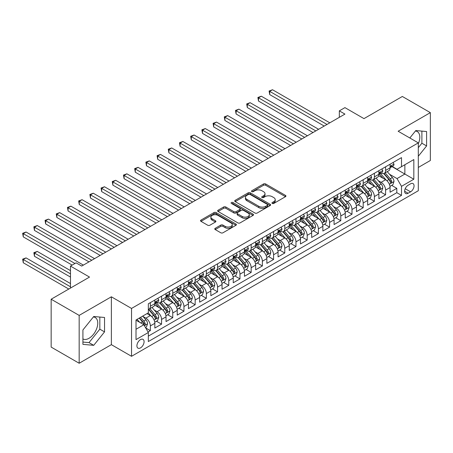 <?xml version="1.0" encoding="UTF-8"?>
<svg xmlns="http://www.w3.org/2000/svg" width="453" height="453" viewBox="0 0 453 453"><rect width="100%" height="100%" fill="white"/><g stroke="black" fill="none" stroke-linecap="round" stroke-linejoin="round"><path stroke-width="0.68" d="M272.264 203.431A1.087 0.629 0 0 0 273.805 203.431L285.486 196.687A1.557 0.9 0 0 0 285.939 196.047A1.557 0.9 0 0 0 285.486 195.413L265.696 183.986A1.557 0.9 0 0 0 263.493 183.986L251.811 190.736A1.087 0.629 0 0 0 251.494 191.177A1.087 0.629 0 0 0 251.811 191.619A1.087 0.629 0 0 0 253.352 191.619L254.863 190.747A4.977 2.871 0 0 1 261.902 190.747L263.55 191.704A4.977 2.871 0 0 1 265.005 193.731A4.977 2.871 0 0 1 263.55 195.764L262.038 196.636A1.087 0.629 0 0 0 261.721 197.083A1.087 0.629 0 0 0 262.038 197.525A1.087 0.629 0 0 0 263.578 197.525L265.09 196.653A4.977 2.871 0 0 1 272.128 196.653L273.776 197.604A4.977 2.871 0 0 1 275.231 199.637A4.977 2.871 0 0 1 273.776 201.67L272.264 202.542A1.087 0.629 0 0 0 271.947 202.984A1.087 0.629 0 0 0 272.264 203.431L272.264 202.542M82.916 338.946A12.356 7.135 120 0 0 89.02 338.289A12.356 7.135 120 0 0 97.095 327.4A12.356 7.135 120 0 0 95.198 317.502A12.356 7.135 120 0 0 93.375 316.941M140.498 347.893A5.068 2.928 120 0 0 143.811 343.425A5.068 2.928 120 0 0 143.029 339.365A5.068 2.928 120 0 0 140.498 339.614A5.068 2.928 120 0 0 137.185 344.082A5.068 2.928 120 0 0 137.961 348.147A5.068 2.928 120 0 0 140.498 347.893M415.435 131.002A12.356 7.135 -60 0 1 417.258 131.563A12.356 7.135 -60 0 1 418.306 143.765M215.226 228.301A1.557 0.9 0 0 0 214.767 228.935A1.557 0.9 0 0 0 215.226 229.569L220.775 232.774A1.557 0.9 0 0 0 222.978 232.774L235.951 225.283A1.557 0.9 0 0 0 236.404 224.648A1.557 0.9 0 0 0 235.951 224.014L216.16 212.587A1.557 0.9 0 0 0 213.958 212.587L200.985 220.079A1.557 0.9 0 0 0 200.532 220.713A1.557 0.9 0 0 0 200.985 221.347L207.695 225.22A1.557 0.9 0 0 0 209.892 225.22L215.447 222.015A1.557 0.9 0 0 0 215.9 221.381A1.557 0.9 0 0 0 215.447 220.747L212.117 218.822A4.162 2.401 0 0 1 210.9 217.129A4.162 2.401 0 0 1 213.465 214.909A4.162 2.401 0 0 1 218.001 215.43L231.03 222.95A4.162 2.401 0 0 1 232.247 224.648A4.162 2.401 0 0 1 229.682 226.868A4.162 2.401 0 0 1 225.147 226.347L222.978 225.096A1.557 0.9 0 0 0 220.775 225.096L215.226 228.301L215.226 229.569M418.306 167.451L430.35 160.498L430.35 112.638L402.343 96.472L363.98 118.624L344.937 107.627L339.331 110.86L344.937 114.094L81.687 266.081L76.081 262.848L70.481 266.081L70.481 288.068M79.162 315.396L79.162 363.255L111.37 344.659L111.37 296.8L79.162 315.396L51.161 299.223L89.524 277.077L70.481 266.081M111.37 296.8L131.534 308.442L418.306 142.876L418.306 190.736L131.534 356.301L131.534 308.442M430.35 112.638L398.142 131.234L418.306 142.876M254.971 213.029A1.557 0.9 0 0 0 257.174 213.029L270.147 205.543A1.557 0.9 0 0 0 270.605 204.903A1.557 0.9 0 0 0 270.147 204.269L250.356 192.842A1.557 0.9 0 0 0 248.153 192.842L235.181 200.334A1.557 0.9 0 0 0 234.728 200.968A1.557 0.9 0 0 0 235.181 201.602L254.971 213.029M231.823 203.663A1.087 0.629 0 0 1 232.927 203.816L232.927 202.525L253.051 214.144A1.557 0.9 0 0 1 253.504 214.779A1.557 0.9 0 0 1 253.051 215.413L240.073 222.904A1.557 0.9 0 0 1 237.876 222.904L218.086 211.477L218.086 210.209A1.557 0.9 0 0 0 217.627 210.843A1.557 0.9 0 0 0 218.086 211.477M218.086 210.209L223.635 206.998A1.557 0.9 0 0 1 225.837 206.998L233.861 211.636A1.557 0.9 0 0 0 236.058 211.636L239.745 209.507A1.557 0.9 0 0 0 240.198 208.873A1.557 0.9 0 0 0 239.745 208.238L231.387 203.414A1.087 0.629 0 0 1 231.07 202.967A1.087 0.629 0 0 1 231.743 202.389A1.087 0.629 0 0 1 232.927 202.525M79.162 363.255L51.161 347.089L51.161 299.223M148.029 331.97L150.356 330.628L145.707 327.944M143.063 316.522L145.872 318.142A6.336 3.658 60 0 1 150.356 325.905L154.835 323.317L154.835 328.04L161.557 324.161L156.461 321.217M154.263 310.05L157.078 311.675A6.336 3.658 60 0 1 161.557 319.439L166.036 316.851L166.036 321.573L172.757 317.689L167.661 314.75M165.464 303.584L168.278 305.209A6.336 3.658 60 0 1 172.757 312.972L177.236 310.384L177.236 315.107L183.958 311.222L178.861 308.283M176.664 297.117L179.479 298.742A6.336 3.658 60 0 1 183.958 306.505L188.442 303.918L188.442 308.635L195.164 304.756L190.067 301.811M187.87 290.65L190.679 292.276A6.336 3.658 60 0 1 195.164 300.033L199.643 297.445L199.643 302.168L206.364 298.289L201.268 295.345M199.071 284.184L201.885 285.809A6.336 3.658 60 0 1 206.364 293.567L210.843 290.979L210.843 295.701L217.565 291.823L212.468 288.878M210.271 277.717L213.086 279.337A6.336 3.658 60 0 1 217.565 287.1L222.049 284.512L222.049 289.235L228.771 285.356L223.669 282.412M221.477 271.251L224.286 272.87A6.336 3.658 60 0 1 228.771 280.634L233.25 278.046L233.25 282.768L239.971 278.889L234.875 275.945M232.678 264.779L235.492 266.404A6.336 3.658 60 0 1 239.971 274.167L244.45 271.579L244.45 276.302L251.172 272.417L246.075 269.478M243.878 258.312L246.692 259.937A6.336 3.658 60 0 1 251.172 267.7L255.656 265.113L255.656 269.829L262.372 265.951L257.276 263.006M255.079 251.845L257.893 253.47A6.336 3.658 60 0 1 262.372 261.228L266.857 258.646L266.857 263.363L273.578 259.484L268.482 256.54M266.285 245.379L269.093 247.004A6.336 3.658 60 0 1 273.578 254.762L278.057 252.174L278.057 256.896L284.778 253.017L279.682 250.073M277.485 238.912L280.299 240.532A6.336 3.658 60 0 1 284.778 248.295L289.257 245.707L289.257 250.43L295.979 246.551L290.883 243.606M288.686 232.446L291.5 234.065A6.336 3.658 60 0 1 295.979 241.828L300.464 239.241L300.464 243.963L307.185 240.084L302.089 237.14M299.892 225.973L302.7 227.599A6.336 3.658 60 0 1 307.185 235.362L311.664 232.774L311.664 237.497L318.385 233.612L313.289 230.673M311.092 219.507L313.906 221.132A6.336 3.658 60 0 1 318.385 228.895L322.864 226.307L322.864 231.03L329.586 227.146L324.49 224.207M322.293 213.04L325.107 214.665A6.336 3.658 60 0 1 329.586 222.423L334.071 219.841L334.071 224.558L340.792 220.679L335.69 217.734M333.499 206.574L336.307 208.199A6.336 3.658 60 0 1 340.792 215.956L345.271 213.369L345.271 218.091L351.992 214.212L346.896 211.268M344.699 200.107L347.513 201.732A6.336 3.658 60 0 1 351.992 209.49L356.471 206.902L356.471 211.625L363.193 207.746L358.096 204.801M355.899 193.641L358.714 195.26A6.336 3.658 60 0 1 363.193 203.023L367.672 200.436L367.672 205.158L374.393 201.279L369.297 198.335M367.1 187.168L369.914 188.793A6.336 3.658 60 0 1 374.393 196.557L378.878 193.969L378.878 198.691L385.599 194.807L385.599 190.09A6.336 3.658 -120 0 0 381.115 182.327L378.306 180.702M380.503 191.868L385.599 194.807M154.835 323.317A6.336 3.658 -120 0 0 150.356 315.56L146.993 313.618M166.036 316.851A6.336 3.658 -120 0 0 161.557 309.088L154.626 305.09M177.236 310.384A6.336 3.658 -120 0 0 172.757 302.621L165.832 298.623M188.442 303.918A6.336 3.658 -120 0 0 183.958 296.154L177.032 292.157M199.643 297.445A6.336 3.658 -120 0 0 195.164 289.688L188.233 285.69M210.843 290.979A6.336 3.658 -120 0 0 206.364 283.221L199.439 279.218M222.049 284.512A6.336 3.658 -120 0 0 217.565 276.755L210.639 272.751M233.25 278.046A6.336 3.658 -120 0 0 228.771 270.282L221.84 266.285M244.45 271.579A6.336 3.658 -120 0 0 239.971 263.816L233.04 259.818M255.656 265.113A6.336 3.658 -120 0 0 251.172 257.349L244.246 253.352M266.857 258.646A6.336 3.658 -120 0 0 262.372 250.883L255.447 246.885M278.057 252.174A6.336 3.658 -120 0 0 273.578 244.416L266.647 240.413M289.257 245.707A6.336 3.658 -120 0 0 284.778 237.95L277.853 233.946M300.464 239.241A6.336 3.658 -120 0 0 295.979 231.477L289.054 227.48M311.664 232.774A6.336 3.658 -120 0 0 307.185 225.011L300.254 221.013M322.864 226.307A6.336 3.658 -120 0 0 318.385 218.544L311.46 214.546M334.071 219.841A6.336 3.658 -120 0 0 329.586 212.078L322.661 208.08M345.271 213.369A6.336 3.658 -120 0 0 340.792 205.611L333.861 201.608M356.471 206.902A6.336 3.658 -120 0 0 351.992 199.144L345.061 195.141M367.672 200.436A6.336 3.658 -120 0 0 363.193 192.678L356.268 188.674M378.878 193.969A6.336 3.658 -120 0 0 374.393 186.206L367.468 182.208M410.577 183.816L408.113 185.237A4.909 2.837 120 0 0 404.903 189.564A4.909 2.837 120 0 0 405.656 193.499A4.909 2.837 120 0 0 408.113 193.255L410.577 191.834A4.909 2.837 120 0 0 413.787 187.508A4.909 2.837 120 0 0 413.034 183.573A4.909 2.837 120 0 0 410.577 183.816M136.013 329.269L143.856 324.739L148.335 332.502L148.335 341.556L401.505 195.39L401.505 186.336L397.026 178.578L389.506 174.235M148.335 332.502L136.013 339.614L136.013 319.954L148.335 312.842L148.335 303.787L401.505 157.621L401.505 166.676L413.827 159.564L413.827 179.224L401.505 186.336M157.015 302.332L157.078 302.361A6.336 3.658 60 0 0 160.243 302.678L164.722 300.09A6.336 3.658 -120 0 0 166.036 297.191L166.036 293.567M168.216 295.86L168.278 295.894A6.336 3.658 60 0 0 171.444 296.211L175.928 293.623A6.336 3.658 -120 0 0 177.236 290.724L177.236 287.1M179.422 289.393L179.479 289.427A6.336 3.658 60 0 0 182.65 289.744L187.129 287.157A6.336 3.658 -120 0 0 188.442 284.252L188.442 280.634M190.622 282.927L190.679 282.961A6.336 3.658 60 0 0 193.85 283.272L198.329 280.69A6.336 3.658 -120 0 0 199.643 277.785L199.643 274.167M201.823 276.46L201.885 276.494A6.336 3.658 60 0 0 205.05 276.806L209.535 274.218A6.336 3.658 -120 0 0 210.843 271.319L210.843 267.695M213.029 269.994L213.086 270.028A6.336 3.658 60 0 0 216.257 270.339L220.736 267.751A6.336 3.658 -120 0 0 222.049 264.852L222.049 261.228M224.229 263.527L224.286 263.561A6.336 3.658 60 0 0 227.457 263.873L231.936 261.285A6.336 3.658 -120 0 0 233.25 258.386L233.25 254.762M235.43 257.055L235.492 257.089A6.336 3.658 60 0 0 238.657 257.406L243.136 254.818A6.336 3.658 -120 0 0 244.45 251.919L244.45 248.295M246.636 250.588L246.692 250.622A6.336 3.658 60 0 0 249.858 250.939L254.343 248.352A6.336 3.658 -120 0 0 255.656 245.447L255.656 241.828M257.836 244.122L257.893 244.156A6.336 3.658 60 0 0 261.064 244.467L265.543 241.885A6.336 3.658 -120 0 0 266.857 238.98L266.857 235.362M269.037 237.655L269.093 237.689A6.336 3.658 60 0 0 272.264 238.001L276.743 235.413A6.336 3.658 -120 0 0 278.057 232.514L278.057 228.895M280.237 231.189L280.299 231.223A6.336 3.658 60 0 0 283.465 231.534L287.949 228.946A6.336 3.658 -120 0 0 289.257 226.047L289.257 222.423M291.443 224.722L291.5 224.756A6.336 3.658 60 0 0 294.671 225.067L299.15 222.48A6.336 3.658 -120 0 0 300.464 219.58L300.464 215.956M302.644 218.25L302.7 218.284A6.336 3.658 60 0 0 305.871 218.601L310.35 216.013A6.336 3.658 -120 0 0 311.664 213.114L311.664 209.49M313.844 211.783L313.906 211.817A6.336 3.658 60 0 0 317.072 212.134L321.551 209.546A6.336 3.658 -120 0 0 322.864 206.647L322.864 203.023M325.05 205.317L325.107 205.351A6.336 3.658 60 0 0 328.272 205.668L332.757 203.08A6.336 3.658 -120 0 0 334.071 200.175L334.071 196.557M336.251 198.85L336.307 198.884A6.336 3.658 60 0 0 339.478 199.195L343.957 196.613A6.336 3.658 -120 0 0 345.271 193.708L345.271 190.09M347.451 192.383L347.513 192.417A6.336 3.658 60 0 0 350.679 192.729L355.158 190.141A6.336 3.658 -120 0 0 356.471 187.242L356.471 183.618M358.651 185.917L358.714 185.951A6.336 3.658 60 0 0 361.879 186.262L366.364 183.675A6.336 3.658 -120 0 0 367.672 180.775L367.672 177.151M369.858 179.45L369.914 179.479A6.336 3.658 60 0 0 373.085 179.796L377.564 177.208A6.336 3.658 -120 0 0 378.878 174.309L378.878 170.685M148.335 336.126L396.8 192.678L396.8 188.34L390.078 192.225L390.078 187.502A6.336 3.658 -120 0 0 385.599 179.739L378.668 175.741M381.058 172.978L381.115 173.012A6.336 3.658 -120 0 0 384.286 173.329A6.336 3.658 -120 0 0 385.599 170.424L385.599 166.806M384.286 173.329L388.765 170.741A6.336 3.658 -120 0 0 390.078 167.842L390.078 164.218M150.356 302.621L150.356 306.245A6.336 3.658 60 0 1 149.043 309.144A6.336 3.658 60 0 1 148.335 309.399M149.043 309.144L153.522 306.556A6.336 3.658 -120 0 0 154.835 303.657L154.835 300.033M161.557 296.154L161.557 299.778A6.336 3.658 60 0 1 160.243 302.678M172.757 289.688L172.757 293.306A6.336 3.658 60 0 1 171.444 296.211M183.958 283.221L183.958 286.84A6.336 3.658 60 0 1 182.65 289.744M195.164 276.755L195.164 280.373A6.336 3.658 60 0 1 193.85 283.272M206.364 270.282L206.364 273.906A6.336 3.658 60 0 1 205.05 276.806M217.565 263.816L217.565 267.44A6.336 3.658 60 0 1 216.257 270.339M228.771 257.349L228.771 260.973A6.336 3.658 60 0 1 227.457 263.873M239.971 250.883L239.971 254.507A6.336 3.658 60 0 1 238.657 257.406M251.172 244.416L251.172 248.034A6.336 3.658 60 0 1 249.858 250.939M262.372 237.95L262.372 241.568A6.336 3.658 60 0 1 261.064 244.467M273.578 231.477L273.578 235.101A6.336 3.658 60 0 1 272.264 238.001M284.778 225.011L284.778 228.635A6.336 3.658 60 0 1 283.465 231.534M295.979 218.544L295.979 222.168A6.336 3.658 60 0 1 294.671 225.067M307.185 212.078L307.185 215.702A6.336 3.658 60 0 1 305.871 218.601M318.385 205.611L318.385 209.229A6.336 3.658 60 0 1 317.072 212.134M329.586 199.144L329.586 202.763A6.336 3.658 60 0 1 328.272 205.668M340.792 192.672L340.792 196.296A6.336 3.658 60 0 1 339.478 199.195M351.992 186.206L351.992 189.83A6.336 3.658 60 0 1 350.679 192.729M363.193 179.739L363.193 183.363A6.336 3.658 60 0 1 361.879 186.262M374.393 173.273L374.393 176.897A6.336 3.658 60 0 1 373.085 179.796M374.393 196.557L374.393 201.279M363.193 203.023L363.193 207.746M351.992 209.49L351.992 214.212M340.792 215.956L340.792 220.679M329.586 222.423L329.586 227.146M318.385 228.895L318.385 233.612M307.185 235.362L307.185 240.084M295.979 241.828L295.979 246.551M284.778 248.295L284.778 253.017M273.578 254.762L273.578 259.484M262.372 261.228L262.372 265.951M251.172 267.7L251.172 272.417M239.971 274.167L239.971 278.889M228.771 280.634L228.771 285.356M217.565 287.1L217.565 291.823M206.364 293.567L206.364 298.289M195.164 300.033L195.164 304.756M183.958 306.505L183.958 311.222M172.757 312.972L172.757 317.689M161.557 319.439L161.557 324.161M150.356 325.905L150.356 330.628M143.856 324.739L136.013 320.214M397.026 178.578L404.863 174.048L404.863 164.733L413.827 159.564M392.038 166.642L413.827 179.224M392.258 166.511L397.026 169.263L401.505 166.676M111.37 344.659L131.534 356.301M339.331 110.86L339.331 117.327M391.703 185.402L396.8 188.34M396.8 192.678L401.505 195.39M418.306 156.257L426.596 145.945L426.596 131.529L415.786 130.566L409.829 137.978M82.916 344.365L93.726 345.333L104.535 331.885L104.535 317.468L93.726 316.505L82.916 329.954L82.916 344.365M418.306 147.684L421.89 143.227L421.89 131.11M421.89 143.227L426.596 145.945M82.916 342.072L89.02 342.615L99.83 329.167L99.83 317.049M99.83 329.167L104.535 331.885M89.02 342.615L93.726 345.333M272.7 203.584L273.776 202.961A4.977 2.871 0 0 0 275.231 200.928L275.231 199.637M265.005 193.731L265.005 195.028A4.977 2.871 0 0 1 263.55 197.055L262.474 197.678M285.486 195.413L285.486 196.687L265.696 185.283A1.557 0.9 0 0 0 263.493 185.283L252.247 191.778M270.124 205.554L250.356 194.139A1.557 0.9 0 0 0 248.153 194.139L235.203 201.619L235.181 200.334M267.4 205.351A1.087 0.629 0 0 0 267.717 204.903A1.087 0.629 0 0 0 267.4 204.462L250.028 194.433A1.087 0.629 0 0 0 248.487 194.433L246.891 195.351A4.977 2.871 0 0 0 245.435 197.383A4.977 2.871 0 0 0 246.891 199.416L258.765 206.268A4.977 2.871 0 0 0 265.803 206.268L267.4 205.351L267.4 206.642A1.087 0.629 0 0 0 267.717 206.2L267.717 204.903M245.435 197.383L245.435 198.674A4.977 2.871 0 0 0 246.891 200.707L246.891 199.416M267.4 206.642L265.803 207.565A4.977 2.871 0 0 1 258.765 207.565L246.891 200.707M218.103 211.489L223.635 208.295L223.635 206.998M240.198 208.873L240.198 210.169A1.557 0.9 0 0 1 239.745 210.804L236.058 212.927A1.557 0.9 0 0 1 233.861 212.927L225.837 208.295A1.557 0.9 0 0 0 223.635 208.295M232.927 203.816L253.029 215.424M242.191 216.443A4.162 2.401 0 0 0 246.726 216.964A4.162 2.401 0 0 0 249.292 214.745A4.162 2.401 0 0 0 248.074 213.046L243.482 210.396A1.557 0.9 0 0 0 241.285 210.396L237.599 212.525A1.557 0.9 0 0 0 237.146 213.159A1.557 0.9 0 0 0 237.599 213.793L242.191 216.443L242.191 217.734A4.162 2.401 0 0 0 246.726 218.255A4.162 2.401 0 0 0 249.292 216.041L249.292 214.745M237.146 213.159L237.146 214.45A1.557 0.9 0 0 0 237.599 215.084L237.599 213.793M242.191 217.734L237.599 215.084M232.247 224.648L232.247 225.939A4.162 2.401 0 0 1 229.682 228.159A4.162 2.401 0 0 1 225.147 227.638L222.978 226.387A1.557 0.9 0 0 0 220.775 226.387L215.243 229.58M210.9 217.129L210.9 218.42A4.162 2.401 0 0 0 212.117 220.118L212.117 218.822M215.424 222.027L212.117 220.118M235.928 225.294L216.16 213.878A1.557 0.9 0 0 0 213.958 213.878L201.007 221.358M389.982 186.393L392.881 184.722L393.997 181.489A4.196 2.424 -120 0 0 392.366 177.542L387.247 171.619M386.222 180.152L380.373 173.374M382.893 178.176L379.495 174.246A10.062 5.81 -120 0 0 379.184 173.895M269.711 120.464L301.806 138.997L247.31 107.531L247.31 104.298L250.107 102.678L307.406 135.758M383.714 173.556L388.889 179.547A4.196 2.424 60 0 1 390.39 182.44L390.696 182.938L391.262 182.859L391.732 181.664A4.196 2.424 -120 0 0 390.237 178.771L385.118 172.848M384.019 173.459L389.58 179.898A2.14 1.234 60 0 1 390.118 180.736L391.732 181.664M393.045 162.502L393.997 164.156A4.196 2.424 60 0 1 393.13 166.013L391.001 167.242A4.196 2.424 -120 0 0 391.732 166.274L391.641 165.9M327.009 124.445L269.711 91.364L272.513 89.745L329.812 122.825M390.22 167.434L390.237 167.434A4.196 2.424 -120 0 0 391.001 167.242M391.188 165.962L391.732 166.274C391.466 165.639 391.018 165.9 390.39 167.049A4.196 2.424 60 0 1 390.078 167.644M324.212 126.059L269.711 94.598L269.711 91.364L269.093 91.008L272.513 89.745M269.711 94.598L269.093 91.008M378.782 192.859L381.675 191.189L382.796 187.955A4.196 2.424 -120 0 0 381.16 184.014L376.041 178.086M375.016 186.619L369.167 179.847M371.687 184.643L368.295 180.713A10.062 5.81 -120 0 0 367.983 180.362M258.51 126.936L290.605 145.464L236.104 113.997L236.104 110.764L238.907 109.15L296.205 142.231M372.513 180.022L377.689 186.019A4.196 2.424 60 0 1 379.184 188.907L379.489 189.405L380.061 189.326L380.531 188.131A4.196 2.424 -120 0 0 379.031 185.243L373.918 179.314M372.819 179.926L378.38 186.364A2.14 1.234 60 0 1 378.918 187.202L380.531 188.131M367.581 199.326L370.475 197.655L371.596 194.422A4.196 2.424 -120 0 0 369.959 190.481L364.841 184.552M363.816 193.086L357.966 186.313M360.486 191.115L357.094 187.18A10.062 5.81 -120 0 0 356.783 186.834M247.31 133.403L279.399 151.931L224.903 120.464L224.903 117.231L227.706 115.617L285.005 148.697M361.313 186.489L366.488 192.485A4.196 2.424 60 0 1 367.983 195.379L368.289 195.872L368.855 195.792L369.331 194.597A4.196 2.424 -120 0 0 367.83 191.71L362.711 185.781M361.613 186.393L367.179 192.831A2.14 1.234 60 0 1 367.717 193.669L369.331 194.597M356.381 205.792L359.274 204.122L360.39 200.889A4.196 2.424 -120 0 0 358.759 196.947L353.64 191.019M352.615 199.552L346.766 192.78M349.286 197.582L345.888 193.652A10.062 5.81 -120 0 0 345.577 193.301M236.104 139.869L268.199 158.397L213.703 126.931L213.703 123.697L216.5 122.084L273.799 155.164M350.107 192.955L355.282 198.952A4.196 2.424 60 0 1 356.783 201.845L357.089 202.344L357.655 202.259L358.125 201.07A4.196 2.424 -120 0 0 356.63 198.176L351.511 192.248M350.412 192.859L355.973 199.303A2.14 1.234 60 0 1 356.517 200.135L358.125 201.07M345.175 212.259L348.068 210.588L349.189 207.355A4.196 2.424 -120 0 0 347.553 203.414L342.44 197.491M341.409 206.019L335.56 199.246M338.085 204.048L334.688 200.118A10.062 5.81 -120 0 0 334.376 199.767M224.903 146.336L256.998 164.864L202.502 133.403L202.502 130.17L205.3 128.55L262.598 161.63M338.906 199.428L344.082 205.419A4.196 2.424 60 0 1 345.582 208.312L345.882 208.81L346.454 208.731L346.924 207.536A4.196 2.424 -120 0 0 345.429 204.643L340.311 198.72M339.212 199.326L344.773 205.77A2.14 1.234 60 0 1 345.311 206.602L346.924 207.536M381.845 168.969L382.796 170.622A4.196 2.424 60 0 1 381.93 172.48L379.801 173.709A4.196 2.424 -120 0 0 380.531 172.74L380.441 172.367M315.809 130.911L258.51 97.831L261.313 96.212L318.606 129.292M379.014 173.901L379.031 173.901A4.196 2.424 -120 0 0 379.801 173.709M379.988 172.429L380.531 172.74C380.265 172.106 379.818 172.367 379.184 173.516A4.196 2.424 60 0 1 378.878 174.111M313.006 132.525L258.51 101.064L258.51 97.831L257.893 97.474L261.313 96.212M258.51 101.064L257.893 97.474M370.645 175.441L371.596 177.089A4.196 2.424 60 0 1 370.724 178.946L368.595 180.175A4.196 2.424 -120 0 0 369.331 179.207L369.24 178.833M304.609 137.378L246.692 103.941L250.107 102.678M367.813 180.373L367.83 180.373A4.196 2.424 -120 0 0 368.595 180.175M368.787 178.895L369.331 179.207C369.065 178.573 368.617 178.833 367.983 179.983A4.196 2.424 60 0 1 367.672 180.583M247.31 107.531L246.692 103.941M359.439 181.908L360.39 183.556A4.196 2.424 60 0 1 359.523 185.413L357.394 186.642A4.196 2.424 -120 0 0 358.125 185.673L358.04 185.3M293.402 143.844L235.492 110.407L238.907 109.15M356.613 186.84L356.63 186.84A4.196 2.424 -120 0 0 357.394 186.642M357.581 185.362L358.125 185.673C357.864 185.045 357.411 185.3 356.783 186.449A4.196 2.424 60 0 1 356.471 187.049M236.104 113.997L235.492 110.407M348.238 188.374L349.189 190.022A4.196 2.424 60 0 1 348.323 191.879L346.194 193.108A4.196 2.424 -120 0 0 346.924 192.14L346.834 191.772M282.202 150.311L224.286 116.874L227.706 115.617M345.413 193.306L345.429 193.306A4.196 2.424 -120 0 0 346.194 193.108M346.381 191.829L346.924 192.14C346.658 191.511 346.211 191.766 345.582 192.916A4.196 2.424 60 0 1 345.271 193.516M224.903 120.464L224.286 116.874M333.974 218.731L336.868 217.055L337.989 213.822A4.196 2.424 -120 0 0 336.353 209.881L331.234 203.958M330.209 212.485L324.359 205.713M326.879 210.515L323.487 206.585A10.062 5.81 -120 0 0 323.176 206.234M213.703 152.803L245.798 171.33L191.296 139.869L191.296 136.636L194.099 135.017L251.398 168.097M327.706 205.894L332.881 211.885A4.196 2.424 60 0 1 334.376 214.779L334.682 215.277L335.248 215.198L335.724 214.003A4.196 2.424 -120 0 0 334.223 211.109L329.105 205.186M328.006 205.792L333.572 212.236A2.14 1.234 60 0 1 334.11 213.074L335.724 214.003M337.038 194.841L337.989 196.489A4.196 2.424 60 0 1 337.117 198.346L334.994 199.575A4.196 2.424 -120 0 0 335.724 198.612L335.633 198.238M271.002 156.778L213.086 123.346L216.5 122.084M334.206 199.773L334.223 199.773A4.196 2.424 -120 0 0 334.994 199.575M335.18 198.295L335.724 198.612C335.458 197.978 335.01 198.238 334.376 199.388A4.196 2.424 60 0 1 334.071 199.983M213.703 126.931L213.086 123.346M322.774 225.198L325.667 223.527L326.789 220.288A4.196 2.424 -120 0 0 325.152 216.347L320.033 210.424M319.008 218.952L313.159 212.18M315.679 216.981L312.281 213.052A10.062 5.81 -120 0 0 311.97 212.7M202.502 159.269L234.592 177.803L180.096 146.336L180.096 143.103L182.893 141.483L240.192 174.564M316.5 212.361L321.681 218.352A4.196 2.424 60 0 1 323.176 221.245L323.482 221.744L324.048 221.664L324.518 220.469A4.196 2.424 -120 0 0 323.023 217.576L317.904 211.653M316.806 212.264L322.366 218.703A2.14 1.234 60 0 1 322.91 219.541L324.518 220.469M325.837 201.308L326.789 202.955A4.196 2.424 60 0 1 325.917 204.813L323.787 206.047A4.196 2.424 -120 0 0 324.518 205.079L324.433 204.705M259.796 163.25L201.885 129.813L205.3 128.55M323.006 206.24L323.023 206.24A4.196 2.424 -120 0 0 323.787 206.047M323.98 204.762L324.518 205.079C324.257 204.445 323.81 204.705 323.176 205.855A4.196 2.424 60 0 1 322.864 206.449M202.502 133.403L201.885 129.813M311.568 231.664L314.467 229.994L315.582 226.76A4.196 2.424 -120 0 0 313.952 222.819L308.833 216.891M307.808 225.424L301.958 218.652M304.478 223.448L301.081 219.518A10.062 5.81 -120 0 0 300.769 219.167M191.296 165.736L223.391 184.269L168.895 152.803L168.895 149.569L171.693 147.95L228.992 181.036M305.299 218.827L310.475 224.824A4.196 2.424 60 0 1 311.975 227.712L312.281 228.21L312.847 228.131L313.317 226.936A4.196 2.424 -120 0 0 311.823 224.048L306.704 218.12M305.605 218.731L311.166 225.169A2.14 1.234 60 0 1 311.704 226.007L313.317 226.936M314.631 207.774L315.582 209.428A4.196 2.424 60 0 1 314.716 211.285L312.587 212.514A4.196 2.424 -120 0 0 313.317 211.545L313.227 211.172M248.595 169.716L190.679 136.279L194.099 135.017M311.806 212.706L311.823 212.706A4.196 2.424 -120 0 0 312.587 212.514M312.774 211.234L313.317 211.545C313.051 210.911 312.604 211.172 311.975 212.321A4.196 2.424 60 0 1 311.664 212.916M191.296 139.869L190.679 136.279M300.367 238.131L303.261 236.46L304.382 233.227A4.196 2.424 -120 0 0 302.746 229.286L297.627 223.357M296.602 231.891L290.752 225.118M293.272 229.92L289.88 225.985A10.062 5.81 -120 0 0 289.569 225.634M180.096 172.208L212.191 190.736L157.689 159.269L157.689 156.036L160.492 154.422L217.791 187.502M294.099 225.294L299.274 231.29A4.196 2.424 60 0 1 300.769 234.178L301.075 234.677L301.641 234.597L302.117 233.403A4.196 2.424 -120 0 0 300.616 230.515L295.503 224.586M294.405 225.198L299.965 231.636A2.14 1.234 60 0 1 300.503 232.474L302.117 233.403M303.431 214.246L304.382 215.894A4.196 2.424 60 0 1 303.516 217.751L301.387 218.98A4.196 2.424 -120 0 0 302.117 218.012L302.026 217.638M237.395 176.183L179.479 142.746L182.893 141.483M300.599 219.178L300.616 219.178A4.196 2.424 -120 0 0 301.387 218.98M301.573 217.7L302.117 218.012C301.851 217.378 301.404 217.638 300.769 218.788A4.196 2.424 60 0 1 300.464 219.388M180.096 146.336L179.479 142.746M289.167 244.597L292.06 242.927L293.182 239.694A4.196 2.424 -120 0 0 291.545 235.753L286.426 229.824M285.401 238.357L279.552 231.585M282.072 236.387L278.68 232.451A10.062 5.81 -120 0 0 278.363 232.106M168.895 178.675L200.985 197.202L146.489 165.736L146.489 162.502L149.292 160.889L206.591 193.969M282.893 231.76L288.074 237.757A4.196 2.424 60 0 1 289.569 240.651L289.875 241.149L290.441 241.064L290.911 239.875A4.196 2.424 -120 0 0 289.416 236.981L284.297 231.053M283.199 231.664L288.765 238.102A2.14 1.234 60 0 1 289.303 238.941L290.911 239.875M292.23 220.713L293.182 222.361A4.196 2.424 60 0 1 292.31 224.218L290.18 225.447A4.196 2.424 -120 0 0 290.911 224.478L290.826 224.105M226.194 182.65L168.278 149.213L171.693 147.95M289.399 225.645L289.416 225.645A4.196 2.424 -120 0 0 290.18 225.447M290.373 224.167L290.911 224.478C290.65 223.85 290.203 224.105 289.569 225.254A4.196 2.424 60 0 1 289.257 225.854M168.895 152.803L168.278 149.213M277.961 251.064L280.86 249.393L281.976 246.16A4.196 2.424 -120 0 0 280.345 242.219L275.226 236.29M274.201 244.824L268.352 238.052M270.871 242.853L267.474 238.924A10.062 5.81 -120 0 0 267.162 238.572M157.689 185.141L189.784 203.669L135.288 172.208L135.288 168.969L138.086 167.355L195.385 200.436M271.692 238.233L276.868 244.224A4.196 2.424 60 0 1 278.369 247.117L278.674 247.615L279.241 247.536L279.711 246.341A4.196 2.424 -120 0 0 278.216 243.448L273.097 237.519M271.998 238.131L277.559 244.575A2.14 1.234 60 0 1 278.102 245.407L279.711 246.341M281.024 227.18L281.976 228.827A4.196 2.424 60 0 1 281.109 230.685L278.98 231.913A4.196 2.424 -120 0 0 279.711 230.945L279.626 230.577M214.988 189.116L157.078 155.679L160.492 154.422M278.199 232.112L278.216 232.112A4.196 2.424 -120 0 0 278.98 231.913M279.167 230.634L279.711 230.945C279.45 230.317 278.997 230.571 278.369 231.721A4.196 2.424 60 0 1 278.057 232.321M157.689 159.269L157.078 155.679M266.76 257.536L269.654 255.86L270.775 252.627A4.196 2.424 -120 0 0 269.139 248.686L264.025 242.763M262.995 251.29L257.145 244.518M259.671 249.32L256.273 245.39A10.062 5.81 -120 0 0 255.962 245.039M146.489 191.608L178.584 210.135L124.082 178.675L124.082 175.441L126.885 173.822L184.184 206.902M260.492 244.699L265.668 250.69A4.196 2.424 60 0 1 267.162 253.584L267.468 254.082L268.04 254.003L268.51 252.808A4.196 2.424 -120 0 0 267.015 249.914L261.896 243.991M260.798 244.597L266.358 251.041A2.14 1.234 60 0 1 266.896 251.879L268.51 252.808M269.824 233.646L270.775 235.294A4.196 2.424 60 0 1 269.909 237.151L267.78 238.38A4.196 2.424 -120 0 0 268.51 237.417L268.419 237.044M203.788 195.583L145.872 162.146L149.292 160.889M266.998 238.578L267.015 238.578A4.196 2.424 -120 0 0 267.78 238.38M267.966 237.1L268.51 237.417C268.244 236.783 267.797 237.044 267.162 238.193A4.196 2.424 60 0 1 266.857 238.788M146.489 165.736L145.872 162.146M255.56 264.003L258.453 262.332L259.575 259.093A4.196 2.424 -120 0 0 257.938 255.152L252.819 249.229M251.794 257.757L245.945 250.985M248.465 255.786L245.073 251.857A10.062 5.81 -120 0 0 244.762 251.506M135.288 198.074L167.378 216.602L112.882 185.141L112.882 181.908L115.685 180.288L172.984 213.369M249.292 251.166L254.467 257.157A4.196 2.424 60 0 1 255.962 260.05L256.268 260.549L256.834 260.469L257.31 259.275A4.196 2.424 -120 0 0 255.809 256.381L250.69 250.458M249.592 251.07L255.158 257.508A2.14 1.234 60 0 1 255.696 258.346L257.31 259.275M258.623 240.113L259.575 241.76A4.196 2.424 60 0 1 258.703 243.618L256.574 244.846A4.196 2.424 -120 0 0 257.31 243.884L257.219 243.51M192.587 202.055L134.671 168.618L138.086 167.355M255.792 245.045L255.809 245.045A4.196 2.424 -120 0 0 256.574 244.846M256.766 243.567L257.31 243.884C257.044 243.25 256.596 243.51 255.962 244.66A4.196 2.424 60 0 1 255.656 245.254M135.288 172.208L134.671 168.618M244.36 270.469L247.253 268.799L248.374 265.566A4.196 2.424 -120 0 0 246.738 261.619L241.619 255.696M240.594 264.229L234.745 257.457M237.264 262.253L233.867 258.323A10.062 5.81 -120 0 0 233.555 257.972M124.082 204.541L156.177 223.074L101.682 191.608L101.682 188.374L104.479 186.755L161.778 219.841M238.085 257.632L243.267 263.629A4.196 2.424 60 0 1 244.762 266.517L245.067 267.015L245.634 266.936L246.104 265.741A4.196 2.424 -120 0 0 244.609 262.848L239.49 256.925M238.391 257.536L243.952 263.974A2.14 1.234 60 0 1 244.495 264.812L246.104 265.741M233.153 276.936L236.047 275.265L237.168 272.032A4.196 2.424 -120 0 0 235.537 268.091L230.418 262.162M229.394 270.696L223.539 263.923M226.064 268.72L222.666 264.79A10.062 5.81 -120 0 0 222.355 264.439M112.882 211.013L144.977 229.541L90.481 198.074L90.481 194.841L93.278 193.227L150.577 226.307M226.885 264.099L232.061 270.096A4.196 2.424 60 0 1 233.561 272.983L233.867 273.482L234.433 273.402L234.903 272.208A4.196 2.424 -120 0 0 233.408 269.32L228.289 263.391M227.191 264.003L232.751 270.441A2.14 1.234 60 0 1 233.289 271.279L234.903 272.208M221.953 283.402L224.847 281.732L225.968 278.499A4.196 2.424 -120 0 0 224.331 274.558L219.212 268.629M218.187 277.162L212.338 270.39M214.858 275.192L211.466 271.256A10.062 5.81 -120 0 0 211.155 270.911M101.682 217.48L133.777 236.007L79.275 204.541L79.275 201.308L82.078 199.694L139.377 232.774M215.685 270.566L220.86 276.562A4.196 2.424 60 0 1 222.355 279.456L222.661 279.948L223.227 279.869L223.703 278.68A4.196 2.424 -120 0 0 222.202 275.786L217.083 269.858M215.985 270.469L221.551 276.908A2.14 1.234 60 0 1 222.089 277.746L223.703 278.68M210.753 289.869L213.646 288.199L214.767 284.965A4.196 2.424 -120 0 0 213.131 281.024L208.012 275.096M206.987 283.629L201.138 276.857M203.657 281.658L200.26 277.729A10.062 5.81 -120 0 0 199.949 277.378M90.481 223.946L122.57 242.474L68.075 211.007L68.075 207.774L70.878 206.16L128.176 239.241M204.479 277.032L209.66 283.029A4.196 2.424 60 0 1 211.155 285.922L211.46 286.421L212.027 286.341L212.497 285.147A4.196 2.424 -120 0 0 211.002 282.253L205.883 276.324M204.784 276.936L210.351 283.38A2.14 1.234 60 0 1 210.888 284.212L212.497 285.147M199.547 296.336L202.446 294.665L203.561 291.432A4.196 2.424 -120 0 0 201.93 287.491L196.812 281.568M195.787 290.096L189.937 283.323M192.457 288.125L189.06 284.195A10.062 5.81 -120 0 0 188.748 283.844M79.275 230.413L111.37 248.94L56.874 217.48L56.874 214.246L59.671 212.627L116.97 245.707M193.278 283.504L198.454 289.495A4.196 2.424 60 0 1 199.954 292.389L200.26 292.887L200.826 292.808L201.296 291.613A4.196 2.424 -120 0 0 199.801 288.72L194.682 282.797M193.584 283.402L199.144 289.846A2.14 1.234 60 0 1 199.682 290.679L201.296 291.613M188.346 302.808L191.24 301.137L192.361 297.898A4.196 2.424 -120 0 0 190.724 293.957L185.605 288.034M184.581 296.562L178.731 289.79M181.251 294.592L177.859 290.662A10.062 5.81 -120 0 0 177.548 290.311M68.075 236.879L100.17 255.407L45.668 223.946L45.668 220.713L48.471 219.093L105.77 252.174M182.078 289.971L187.253 295.962A4.196 2.424 60 0 1 188.748 298.855L189.054 299.354L189.626 299.274L190.096 298.08A4.196 2.424 -120 0 0 188.595 295.186L183.482 289.263M182.383 289.875L187.944 296.313A2.14 1.234 60 0 1 188.482 297.151L190.096 298.08M177.146 309.274L180.039 307.604L181.16 304.371A4.196 2.424 -120 0 0 179.524 300.424L174.405 294.501M173.38 303.034L167.531 296.256M170.051 301.058L166.659 297.128A10.062 5.81 -120 0 0 166.347 296.777M56.874 243.346L88.964 261.879L34.468 230.413L34.468 227.18L37.271 225.56L94.569 258.64M170.877 296.438L176.053 302.428A4.196 2.424 60 0 1 177.548 305.322L177.853 305.82L178.42 305.741L178.895 304.546A4.196 2.424 -120 0 0 177.395 301.653L172.276 295.73M171.177 296.341L176.744 302.78A2.14 1.234 60 0 1 177.282 303.618L178.895 304.546M165.945 315.741L168.839 314.071L169.954 310.837A4.196 2.424 -120 0 0 168.323 306.896L163.205 300.968M162.18 309.501L156.33 302.729M158.85 307.525L155.453 303.595A10.062 5.81 -120 0 0 155.141 303.244M45.668 249.818L72.163 265.113L23.267 236.879L23.267 233.646L26.064 232.027L83.363 265.113M159.671 302.904L164.847 308.901A4.196 2.424 60 0 1 166.347 311.789L166.653 312.287L167.219 312.208L167.689 311.013A4.196 2.424 -120 0 0 166.194 308.125L161.075 302.196M159.977 302.808L165.538 309.246A2.14 1.234 60 0 1 166.081 310.084L167.689 311.013M154.739 322.208L157.633 320.537L158.754 317.304A4.196 2.424 -120 0 0 157.117 313.363L152.004 307.434M150.974 315.968L148.295 312.864M147.65 313.997L147.214 313.493M70.481 270.611L37.271 251.432L34.468 253.051L34.468 256.285L70.481 277.077M148.471 309.371L153.646 315.367A4.196 2.424 60 0 1 155.147 318.261L155.447 318.753L156.019 318.674L156.489 317.479A4.196 2.424 -120 0 0 154.994 314.592L149.875 308.663M148.777 309.274L154.337 315.713A2.14 1.234 60 0 1 154.875 316.551L156.489 317.479M34.468 256.285L33.85 252.695L70.481 273.844M33.85 252.695L37.271 251.432M145.481 327.553L146.432 327.004L147.553 323.77A4.196 2.424 -120 0 0 145.917 319.829L142.695 316.098M139.688 322.332L137.095 319.331M136.444 320.464L136.013 319.965M70.481 283.544L26.064 257.899L23.267 259.518L23.267 262.751L68.799 289.042M139.224 318.102L142.446 321.834A4.196 2.424 60 0 1 143.941 324.727L144.247 325.226L144.813 325.141L145.288 323.952A4.196 2.424 -120 0 0 143.788 321.058L140.566 317.327M139.484 317.955L143.137 322.185A2.14 1.234 60 0 1 143.675 323.017L145.288 323.952M23.267 262.751L22.65 259.161L70.481 286.777M22.65 259.161L26.064 257.899M247.417 246.579L248.374 248.233A4.196 2.424 60 0 1 247.502 250.09L245.373 251.319A4.196 2.424 -120 0 0 246.104 250.35L246.019 249.977M181.381 208.522L123.471 175.084L126.885 173.822M244.592 251.511L244.609 251.511A4.196 2.424 -120 0 0 245.373 251.319M245.566 250.039L246.104 250.35C245.843 249.716 245.396 249.977 244.762 251.126A4.196 2.424 60 0 1 244.45 251.721M124.082 178.675L123.471 175.084M236.217 253.051L237.168 254.699A4.196 2.424 60 0 1 236.302 256.557L234.173 257.785A4.196 2.424 -120 0 0 234.903 256.817L234.813 256.443M170.181 214.988L112.265 181.551L115.685 180.288M233.391 257.978L233.408 257.978A4.196 2.424 -120 0 0 234.173 257.785M234.36 256.506L234.903 256.817C234.637 256.183 234.19 256.443 233.561 257.593A4.196 2.424 60 0 1 233.25 258.193M112.882 185.141L112.265 181.551M225.016 259.518L225.968 261.166A4.196 2.424 60 0 1 225.096 263.023L222.972 264.252A4.196 2.424 -120 0 0 223.703 263.284L223.612 262.91M158.98 221.455L101.064 188.018L104.479 186.755M222.185 264.45L222.202 264.45A4.196 2.424 -120 0 0 222.972 264.252M223.159 262.972L223.703 263.284C223.437 262.649 222.989 262.91 222.355 264.059A4.196 2.424 60 0 1 222.049 264.66M101.682 191.608L101.064 188.018M213.816 265.985L214.767 267.632A4.196 2.424 60 0 1 213.895 269.49L211.766 270.718A4.196 2.424 -120 0 0 212.497 269.75L212.412 269.382M147.78 227.921L89.864 194.484L93.278 193.227M210.985 270.917L211.002 270.917A4.196 2.424 -120 0 0 211.766 270.718M211.959 269.439L212.497 269.75C212.236 269.122 211.789 269.376 211.155 270.526A4.196 2.424 60 0 1 210.843 271.126M90.481 198.074L89.864 194.484M202.61 272.451L203.561 274.099A4.196 2.424 60 0 1 202.695 275.956L200.566 277.185A4.196 2.424 -120 0 0 201.296 276.217L201.206 275.849M136.574 234.388L78.658 200.951L82.078 199.694M199.784 277.383L199.801 277.383A4.196 2.424 -120 0 0 200.566 277.185M200.753 275.905L201.296 276.217C201.03 275.588 200.583 275.843 199.954 276.998A4.196 2.424 60 0 1 199.643 277.593M79.275 204.541L78.658 200.951M191.409 278.918L192.361 280.566A4.196 2.424 60 0 1 191.494 282.423L189.365 283.652A4.196 2.424 -120 0 0 190.096 282.689L190.005 282.315M125.373 240.86L67.457 207.423L70.878 206.16M188.584 283.85L188.595 283.85A4.196 2.424 -120 0 0 189.365 283.652M189.552 282.372L190.096 282.689C189.83 282.055 189.382 282.315 188.748 283.465A4.196 2.424 60 0 1 188.442 284.059M68.075 211.007L67.457 207.423M180.209 285.384L181.16 287.038A4.196 2.424 60 0 1 180.288 288.895L178.159 290.124A4.196 2.424 -120 0 0 178.895 289.156L178.805 288.782M114.173 247.327L56.257 213.89L59.671 212.627M177.378 290.316L177.395 290.316A4.196 2.424 -120 0 0 178.159 290.124M178.352 288.844L178.895 289.156C178.629 288.521 178.182 288.782 177.548 289.931A4.196 2.424 60 0 1 177.236 290.526M56.874 217.48L56.257 213.89M169.003 291.851L169.954 293.504A4.196 2.424 60 0 1 169.088 295.362L166.959 296.59A4.196 2.424 -120 0 0 167.689 295.622L167.604 295.248M102.967 253.793L45.057 220.356L48.471 219.093M166.177 296.783L166.194 296.783A4.196 2.424 -120 0 0 166.959 296.59M167.151 295.311L167.689 295.622C167.429 294.988 166.976 295.248 166.347 296.398A4.196 2.424 60 0 1 166.036 296.992M45.668 223.946L45.057 220.356M157.803 298.323L158.754 299.971A4.196 2.424 60 0 1 157.887 301.828L155.758 303.057A4.196 2.424 -120 0 0 156.489 302.089L156.398 301.715M91.766 260.26L33.85 226.823L37.271 225.56M154.977 303.255L154.994 303.255A4.196 2.424 -120 0 0 155.758 303.057M155.945 301.777L156.489 302.089C156.223 301.455 155.775 301.715 155.147 302.864A4.196 2.424 60 0 1 154.835 303.465M34.468 230.413L33.85 226.823M74.966 263.493L22.65 233.289L26.064 232.027M23.267 236.879L22.65 233.289M145.872 318.142L150.356 315.56M157.078 311.675L161.557 309.088M168.278 305.209L172.757 302.621M179.479 298.742L183.958 296.154M190.679 292.276L195.164 289.688M201.885 285.809L206.364 283.221M213.086 279.337L217.565 276.755M224.286 272.87L228.771 270.282M235.492 266.404L239.971 263.816M246.692 259.937L251.172 257.349M257.893 253.47L262.372 250.883M269.093 247.004L273.578 244.416M280.299 240.532L284.778 237.95M291.5 234.065L295.979 231.477M302.7 227.599L307.185 225.011M313.906 221.132L318.385 218.544M325.107 214.665L329.586 212.078M336.307 208.199L340.792 205.611M347.513 201.732L351.992 199.144M358.714 195.26L363.193 192.678M369.914 188.793L374.393 186.206M381.115 182.327L385.599 179.739M385.599 170.424L390.078 167.842M150.356 306.245L154.835 303.657M161.557 299.778L166.036 297.191M172.757 293.306L177.236 290.724M183.958 286.84L188.442 284.252M195.164 280.373L199.643 277.785M206.364 273.906L210.843 271.319M217.565 267.44L222.049 264.852M228.771 260.973L233.25 258.386M239.971 254.507L244.45 251.919M251.172 248.034L255.656 245.447M262.372 241.568L266.857 238.98M273.578 235.101L278.057 232.514M284.778 228.635L289.257 226.047M295.979 222.168L300.464 219.58M307.185 215.702L311.664 213.114M318.385 209.229L322.864 206.647M329.586 202.763L334.071 200.175M340.792 196.296L345.271 193.708M351.992 189.83L356.471 187.242M363.193 183.363L367.672 180.775M374.393 176.897L378.878 174.309M385.599 190.09L390.078 187.502M405.209 188.731L410.577 191.834M404.642 191.251L408.113 193.255M273.776 202.961L273.776 201.67M262.038 197.525L262.038 196.636M263.55 197.055L263.55 195.764M251.811 191.619L251.811 190.736M263.493 185.283L263.493 183.986M265.696 185.283L265.696 183.986M248.153 194.139L248.153 192.842M250.356 194.139L250.356 192.842M270.147 205.543L270.147 204.269M258.765 207.565L258.765 206.268M265.803 207.565L265.803 206.268M225.837 208.295L225.837 206.998M233.861 212.927L233.861 211.636M236.058 212.927L236.058 211.636M239.745 210.804L239.745 209.507M253.051 215.413L253.051 214.144M220.775 226.387L220.775 225.096M222.978 226.387L222.978 225.096M225.147 227.638L225.147 226.347M215.447 222.015L215.447 220.747M200.985 221.347L200.985 220.079M213.958 213.878L213.958 212.587M216.16 213.878L216.16 212.587M235.951 225.283L235.951 224.014M389.342 184.241L393.968 181.568M390.237 178.771L392.366 177.542M386.89 180.707L388.889 179.547M393.968 164.105L390.078 166.353M378.142 190.707L382.768 188.035M379.031 185.243L381.16 184.014M375.684 187.174L377.689 186.019M366.941 197.174L371.568 194.501M367.83 191.71L369.959 190.481M364.484 193.641L366.488 192.485M355.735 203.64L360.367 200.968M356.63 198.176L358.759 196.947M353.283 200.107L355.282 198.952M344.535 210.107L349.161 207.44M345.429 204.643L347.553 203.414M342.083 206.574L344.082 205.419M382.768 170.571L378.878 172.82M371.568 177.038L367.672 179.286M360.367 183.505L356.471 185.753M349.161 189.977L345.271 192.225M333.334 216.574L337.961 213.907M334.223 211.109L336.353 209.881M330.877 213.04L332.881 211.885M337.961 196.443L334.071 198.691M322.134 223.046L326.76 220.373M323.023 217.576L325.152 216.347M319.676 219.512L321.681 218.352M326.76 202.91L322.864 205.158M310.928 229.512L315.554 226.84M311.823 224.048L313.952 222.819M308.476 225.979L310.475 224.824M315.554 209.377L311.664 211.625M299.727 235.979L304.354 233.306M300.616 230.515L302.746 229.286M297.27 232.446L299.274 231.29M304.354 215.843L300.464 218.091M288.527 242.446L293.153 239.773M289.416 236.981L291.545 235.753M286.07 238.912L288.074 237.757M293.153 222.31L289.257 224.558M277.321 248.912L281.953 246.239M278.216 243.448L280.345 242.219M274.869 245.379L276.868 244.224M281.953 228.782L278.057 231.024M266.121 255.379L270.747 252.712M267.015 249.914L269.139 248.686M263.669 251.845L265.668 250.69M270.747 235.249L266.857 237.497M254.92 261.851L259.546 259.178M255.809 256.381L257.938 255.152M252.463 258.318L254.467 257.157M259.546 241.715L255.656 243.963M243.72 268.318L248.346 265.645M244.609 262.848L246.738 261.619M241.262 264.784L243.267 263.629M232.514 274.784L237.14 272.111M233.408 269.32L235.537 268.091M230.062 271.251L232.061 270.096M221.313 281.251L225.939 278.578M222.202 275.786L224.331 274.558M218.856 277.717L220.86 276.562M210.113 287.717L214.739 285.045M211.002 282.253L213.131 281.024M207.655 284.184L209.66 283.029M198.907 294.184L203.533 291.517M199.801 288.72L201.93 287.491M196.455 290.65L198.454 289.495M187.706 300.65L192.332 297.983M188.595 295.186L190.724 293.957M185.249 297.117L187.253 295.962M176.506 307.123L181.132 304.45M177.395 301.653L179.524 300.424M174.048 303.589L176.053 302.428M165.3 313.589L169.932 310.917M166.194 308.125L168.323 306.896M162.848 310.056L164.847 308.901M154.099 320.056L158.726 317.383M154.994 314.592L157.117 313.363M151.647 316.522L153.646 315.367M144.388 325.662L147.525 323.85M143.788 321.058L145.917 319.829M140.634 322.881L142.446 321.834M248.346 248.182L244.45 250.43M237.14 254.648L233.25 256.896M225.939 261.115L222.049 263.363M214.739 267.587L210.843 269.829M203.533 274.054L199.643 276.302M192.332 280.52L188.442 282.768M181.132 286.987L177.236 289.235M169.932 293.453L166.036 295.701M158.726 299.92L154.835 302.168"/></g></svg>
